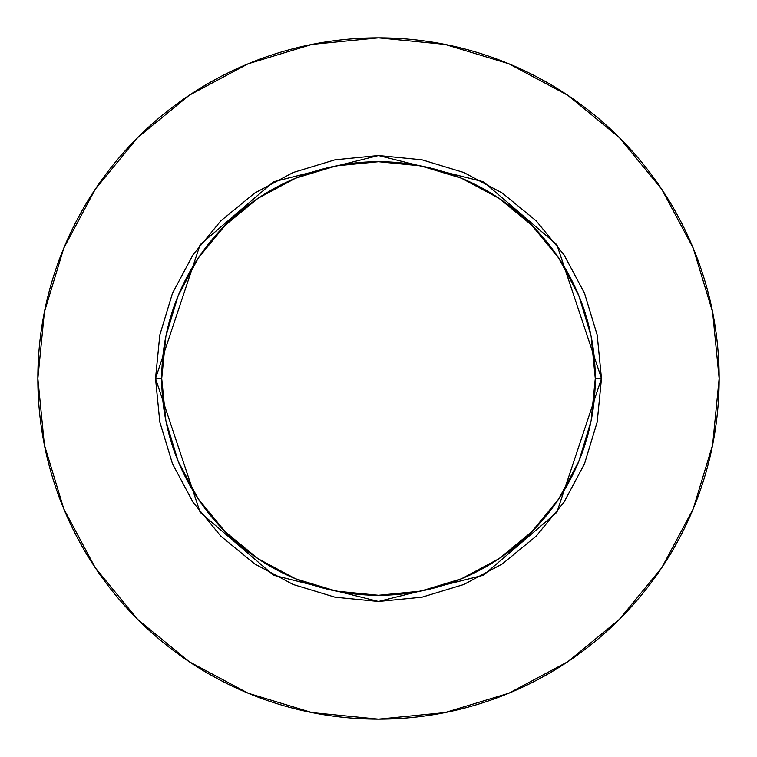 <?xml version="1.0" encoding="UTF-8"?>
<svg xmlns="http://www.w3.org/2000/svg" width="757" height="757" viewBox="0 0 757 757"><rect width="100%" height="100%" fill="white"/><g stroke="black" fill="none" stroke-linecap="round" stroke-linejoin="round"><path stroke-width="1.14" d="M595.276 378.5L601.474 378.5L556.878 512.281L483.43 575.235L378.5 601.474L273.57 575.235L200.122 512.281L155.526 378.5L161.724 378.5A216.776 216.776 0 0 1 378.5 161.724A216.776 216.776 0 0 1 595.276 378.5A216.776 216.776 0 0 1 378.5 595.276A216.776 216.776 0 0 1 161.724 378.5L165.887 420.788L178.226 461.458L198.258 498.939L225.217 531.783L258.061 558.742L295.542 578.774L336.212 591.113L378.5 595.276L420.788 591.113L461.458 578.774L498.939 558.742L531.783 531.783L558.742 498.939L578.774 461.458L591.113 420.788L595.276 378.5L591.113 336.212L578.774 295.542L558.742 258.061L531.783 225.217L498.939 198.258L461.458 178.226L420.788 165.887L378.5 161.724L336.212 165.887L295.542 178.226L258.061 198.258L225.217 225.217L198.258 258.061L178.226 295.542L165.887 336.212L161.724 378.5L155.526 378.5L159.812 335.001L172.501 293.177L193.111 254.626L220.836 220.836L254.626 193.111L293.177 172.501L335.001 159.812L378.5 155.526L421.999 159.812L463.823 172.501L502.374 193.111L536.164 220.836L563.889 254.626L584.499 293.177L597.188 335.001L601.474 378.5L597.188 421.999L584.499 463.823L563.889 502.374L536.164 536.164L502.374 563.889L463.823 584.499L421.999 597.188L378.5 601.474L335.001 597.188L293.177 584.499L254.626 563.889L220.836 536.164L193.111 502.374L172.501 463.823L159.812 421.999L155.526 378.5L200.122 244.719L273.57 181.765L378.5 155.526L483.43 181.765L556.878 244.719L601.474 378.5L595.276 378.5M37.85 378.5A340.65 340.65 0 0 1 378.5 37.85A340.65 340.65 0 0 1 719.15 378.5A340.65 340.65 0 0 1 378.5 719.15A340.65 340.65 0 0 1 37.85 378.5L44.398 444.955L63.777 508.865L95.259 567.759L137.623 619.377L189.241 661.741L248.135 693.223L312.045 712.602L378.5 719.15L444.955 712.602L508.865 693.223L567.759 661.741L619.377 619.377L661.741 567.759L693.223 508.865L712.602 444.955L719.15 378.5L712.602 312.045L693.223 248.135L661.741 189.241L619.377 137.623L567.759 95.259L508.865 63.777L444.955 44.398L378.5 37.85L312.045 44.398L248.135 63.777L189.241 95.259L137.623 137.623L95.259 189.241L63.777 248.135L44.398 312.045L37.85 378.5M661.741 189.241L619.377 137.623L567.845 95.325M189.241 95.259L137.623 137.623L95.325 189.155M95.259 567.759L137.623 619.377L189.155 661.675M567.759 661.741L619.377 619.377L661.675 567.845"/></g></svg>
